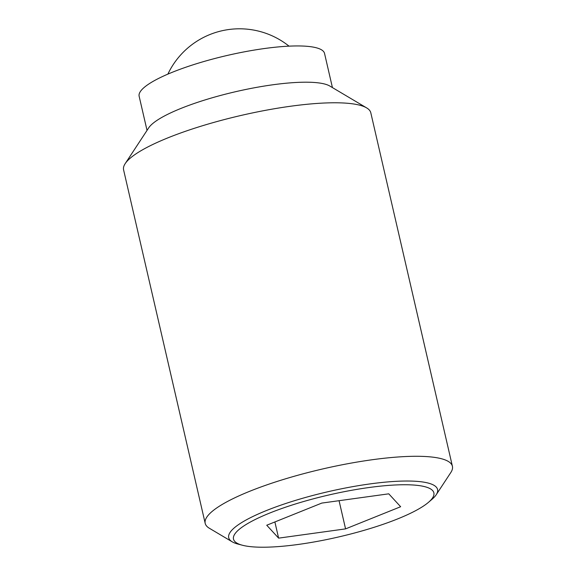 <?xml version="1.0" encoding="UTF-8"?>
<svg xmlns="http://www.w3.org/2000/svg" width="576" height="576" viewBox="0 0 576 576"><rect width="100%" height="100%" fill="white"/><g stroke="black" fill="none" stroke-linecap="round" stroke-linejoin="round"><path stroke-width="0.86" d="M436.212 494.734L450.821 472.514A126.857 26.59 167 0 0 452.412 466.294A126.857 26.59 167 0 0 347.803 463.709A126.857 26.59 167 0 0 212.839 510.854A126.857 26.59 167 0 0 205.2 523.368A126.857 26.59 167 0 0 209.362 528.257L232.229 541.829A107.165 22.464 -13 0 1 235.174 527.119A107.165 22.464 -13 0 1 369.626 483.97A107.165 22.464 -13 0 1 436.212 494.734A107.165 22.464 -13 0 1 431.971 499.334L428.508 502.301A102.816 21.55 167 0 0 368.698 487.57A102.816 21.55 167 0 0 260.251 517.104A102.816 21.55 167 0 0 242.467 545.256A102.816 21.55 167 0 0 298.678 544.392A102.816 21.55 167 0 0 428.508 502.301M452.412 466.294L370.8 112.781A126.857 26.59 167 0 0 366.638 107.892A126.857 26.59 167 0 0 252.893 112.838A126.857 26.59 167 0 0 131.227 157.342A126.857 26.59 167 0 0 125.179 163.642A126.857 26.59 167 0 0 123.588 169.855L205.2 523.368M366.638 107.892L329.803 86.033A95.141 19.944 167 0 0 244.49 89.741A95.141 19.944 167 0 0 153.245 123.12A95.141 19.944 167 0 0 148.709 127.843L125.179 163.642M332.431 87.595L324.547 53.446A95.141 19.944 167 0 0 246.096 51.509A95.141 19.944 167 0 0 144.871 86.868A95.141 19.944 167 0 0 139.14 96.25L147.031 130.399M266.738 525.233L321.811 503.078L388.764 493.826L400.644 506.729L345.571 528.883L278.618 538.135L266.738 525.233M278.618 538.135L274.882 521.957M345.571 528.883L339.062 500.695M242.467 545.256L238.061 544.097A107.165 22.464 -13 0 1 232.229 541.829M289.022 46.152A79.286 79.286 0 0 0 167.875 74.124"/></g></svg>
